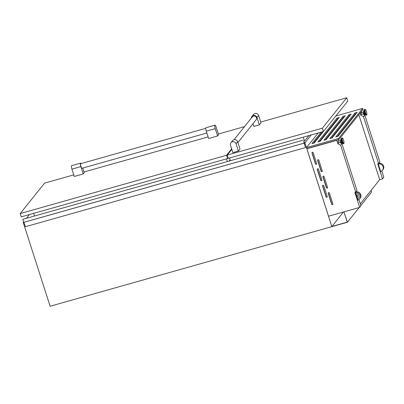 <?xml version="1.0" encoding="UTF-8"?>
<svg xmlns="http://www.w3.org/2000/svg" width="404" height="404" viewBox="0 0 404 404"><rect width="100%" height="100%" fill="white"/><g stroke="black" fill="none" stroke-linecap="round" stroke-linejoin="round"><path stroke-width="0.61" d="M331.79 226.498L347.233 222.134L343.935 211.863L347.43 222.245L331.841 226.649L343.375 212.024M347.43 222.245L359.186 207.555M360.833 205.5L371.554 192.102L371.029 190.466M327.22 196.44A0.636 0.611 38.7 0 1 326.816 197.208A0.636 0.611 38.7 0 1 326.023 196.773L322.564 185.997A0.636 0.611 38.7 0 1 323.271 185.219A0.636 0.611 38.7 0 1 323.761 185.658L327.22 196.44M327.179 196.915A0.636 0.611 38.7 0 1 326.159 196.607L322.7 185.83A0.636 0.611 38.7 0 1 322.74 185.35M321.932 179.967A0.636 0.611 38.7 0 1 321.528 180.734A0.636 0.611 38.7 0 1 320.736 180.305L317.276 169.529A0.636 0.611 38.7 0 1 317.983 168.751A0.636 0.611 38.7 0 1 318.468 169.19L321.932 179.967M321.892 180.447A0.636 0.611 38.7 0 1 320.872 180.139L317.413 169.357A0.636 0.611 38.7 0 1 317.453 168.882M316.645 163.499A0.636 0.611 38.7 0 1 316.241 164.266A0.636 0.611 38.7 0 1 315.448 163.837L311.989 153.055A0.636 0.611 38.7 0 1 312.691 152.278A0.636 0.611 38.7 0 1 313.181 152.722L316.645 163.499M316.605 163.974A0.636 0.611 38.7 0 1 315.585 163.671L312.12 152.889A0.636 0.611 38.7 0 1 312.166 152.414M332.851 203.828A0.636 0.611 38.7 0 1 332.441 204.596A0.636 0.611 38.7 0 1 331.654 204.166L328.194 193.385A0.636 0.611 38.7 0 1 328.896 192.607A0.636 0.611 38.7 0 1 329.386 193.046L332.851 203.828M332.81 204.303A0.636 0.611 38.7 0 1 331.79 204L328.326 193.218A0.636 0.611 38.7 0 1 328.366 192.743M327.563 187.36A0.636 0.611 38.7 0 1 327.154 188.128A0.636 0.611 38.7 0 1 326.366 187.698L322.907 176.917A0.636 0.611 38.7 0 1 323.609 176.139A0.636 0.611 38.7 0 1 324.099 176.578L327.563 187.36M327.523 187.835A0.636 0.611 38.7 0 1 326.503 187.527L323.038 176.75A0.636 0.611 38.7 0 1 323.079 176.275M322.276 170.892A0.636 0.611 38.7 0 1 321.867 171.66A0.636 0.611 38.7 0 1 321.079 171.23L317.62 160.449A0.636 0.611 38.7 0 1 318.322 159.671A0.636 0.611 38.7 0 1 318.812 160.11L322.276 170.892M322.23 171.367A0.636 0.611 38.7 0 1 321.215 171.059L317.751 160.282A0.636 0.611 38.7 0 1 317.791 159.802M363.544 111.494A1.323 0.293 74.2 0 0 363.499 111.494A1.323 0.293 74.2 0 0 363.459 111.519A1.323 0.293 74.2 0 0 363.605 112.943A1.323 0.293 74.2 0 0 364.216 114.039A1.323 0.293 74.2 0 0 364.256 114.009M360.934 112.787L361.353 114.276M341.395 142.572A1.323 0.293 -105.8 0 1 341.355 142.602A1.323 0.293 -105.8 0 1 340.744 141.506A1.323 0.293 -105.8 0 1 340.597 140.082A1.323 0.293 -105.8 0 1 340.638 140.057A1.323 0.293 -105.8 0 1 340.688 140.057M338.072 141.349L338.496 142.839M361.686 112.565L361.353 111.514M381.775 170.973L383.8 177.275L382.538 178.851L377.73 163.883L378.599 163.635L379.861 162.06L364.792 115.125L362.6 113.933M379.305 163.282L379.184 162.903M323.382 131.502L314.181 143.006L311.939 143.637L321.145 132.133M339.279 117.412L320.15 141.314L317.913 141.95L337.042 118.044L339.279 117.412M345.253 115.726L326.124 139.627L323.882 140.264L343.011 116.357L345.253 115.726M351.222 114.039L332.093 137.941L329.856 138.577L348.985 114.67L351.222 114.039M357.197 112.352L338.067 136.254L335.825 136.885L354.954 112.984L357.197 112.352M378.285 164.054L378.836 163.368A3.979 3.828 38.7 0 1 383.007 169.629L382.457 170.316A3.979 3.828 38.7 0 1 380.689 171.533L378.285 164.054A3.979 3.828 38.7 0 1 382.457 170.316M356.984 197.47A1.192 1.151 -141.3 0 0 356.267 195.243L356.984 197.47M328.523 216.221L306.873 148.788L336.805 140.329L337.906 143.758L340.668 145.263L355.737 192.203L354.874 192.445L359.681 207.419L328.523 216.221L306.873 148.788M339.744 142.496L341.93 143.688L340.668 145.263M341.93 143.688L357 190.627L355.737 192.203M338.673 142.799L337.906 143.758M338.37 139.698L338.83 141.127M357.444 198.899A2.707 2.606 38.7 0 0 358.712 195.016A2.707 2.606 38.7 0 0 355.813 193.814L355.429 192.617L355.974 191.93A3.979 3.828 38.7 0 1 360.151 198.192L359.6 198.879A3.979 3.828 38.7 0 1 357.828 200.096L357.05 197.445M357.449 197.107A1.192 1.151 -141.3 0 0 356.323 195.177L356.267 195.243M356.323 195.177L355.884 193.804M358.919 199.541L360.939 205.843L359.681 207.419M356.328 191.466L356.449 191.844M304.172 143.016L304.919 142.809L331.841 226.649L50.121 306.247L23.205 222.402L23.614 221.897M26.518 218.266L29.502 214.534M23.205 222.402L23.725 222.256M311.216 134.941L304.919 142.809M364.792 115.125L363.529 116.7L360.767 115.196L360.09 113.09M378.599 163.635L363.529 116.7M361.535 114.236L360.767 115.196M306.484 147.566L306.823 148.611L338.921 139.542L338.582 138.496L306.484 147.566L318.16 132.977M360.307 203.863L379.674 179.664L382.538 178.851M379.674 179.664L358.813 114.686M355.429 192.617A3.979 3.828 38.7 0 1 359.6 198.879M358.631 198.051A2.707 2.606 38.7 0 1 357.5 198.834M322.665 131.704L313.459 143.208M337.85 118.958L337.375 119.094L319.428 141.521M343.824 117.271L343.349 117.407L325.402 139.834M349.793 115.584L349.319 115.721L331.371 138.148M355.767 113.898L355.293 114.034L337.345 136.456M335.82 116.004L362.651 108.423L362.984 109.469L338.921 139.542M362.651 108.423L338.582 138.496M355.293 114.034L354.954 112.984M349.319 115.721L348.985 114.67M343.349 117.407L343.011 116.357M337.375 119.094L337.042 118.044M357.141 112.418L337.815 136.325M351.167 114.105L331.846 138.011M345.198 115.791L325.871 139.698M339.224 117.478L319.902 141.385M323.134 131.573L313.928 143.077M303.959 142.758L305.576 147.561L304.151 142.945L304.47 142.223L303.959 142.758M23.927 222.286L25.351 226.735L305.576 147.561M303.788 142.344L304.439 142.163M22.851 219.301L303.025 140.198M22.801 219.372L23.755 222.336L303.975 143.162M230.517 145.273A2.944 2.833 38.7 0 1 232.391 141.723A2.944 2.833 38.7 0 1 236.042 143.713L238.4 151.046L232.876 152.611L230.517 145.273M236.042 143.713L237.653 141.698A2.944 2.833 -141.3 0 0 232.593 140.643L230.982 142.652M251.328 118.12A2.944 2.833 38.7 0 1 256.989 117.534L259.348 124.871L253.823 126.432L252.954 123.73M256.989 117.534L258.6 115.524A2.944 2.833 -141.3 0 0 253.54 114.463L251.929 116.478M303.475 141.375L304.505 141.082L308.898 135.593M237.653 141.698L240.006 149.036L238.4 151.046M258.6 115.524L260.959 122.861L259.348 124.871M229.502 158.025L230.356 160.671M303.252 137.188L304.505 141.082M323.427 131.492L347.788 101.05L346.728 97.753L322.367 128.194L323.427 131.492L228.326 158.358L227.27 155.065L322.367 128.194M252.414 124.402L253.106 124.205M260.701 122.064L346.728 97.753M231.83 149.364L227.27 155.065M82.098 168.216A2.389 0.53 -105.8 0 1 82.027 168.266A2.389 0.53 -105.8 0 1 80.916 166.297A2.389 0.53 -105.8 0 1 80.654 163.726A2.389 0.53 -105.8 0 1 80.729 163.676L205.762 128.346M226.523 155.277L20.2 213.57L21.255 216.867L227.578 158.57L226.523 155.277L231.669 148.849M20.2 213.57L44.561 183.128L73.77 174.876M84.002 171.988L208.131 136.916M218.367 134.022L244.516 126.634M215.241 128.629A2.944 0.657 -105.8 0 1 214.852 125.24A2.944 0.657 -105.8 0 1 214.938 125.174A2.944 0.657 -105.8 0 1 216.236 127.386L218.589 134.724L217.599 135.966L208.641 138.496L206.287 131.159L215.241 128.629L217.599 135.966M82.744 168.064L84.229 172.69L83.234 173.927L74.275 176.457L71.922 169.124L80.881 166.589A2.944 0.657 -105.8 0 1 80.487 163.201A2.944 0.657 -105.8 0 1 80.578 163.14A2.944 0.657 -105.8 0 1 81.098 163.569M227.578 158.57L228.159 157.843M226.518 158.868L227.366 161.519M33.633 213.368L34.481 216.014M229.174 161.004L230.093 159.863M80.881 166.589L83.234 173.927M80.578 163.14L71.619 165.67A2.944 0.657 74.2 0 0 71.528 165.731A2.944 0.657 74.2 0 0 71.922 169.124M214.938 125.174L205.979 127.704A2.944 0.657 74.2 0 0 205.894 127.77A2.944 0.657 74.2 0 0 206.287 131.159M234.062 139.693L252.364 116.822A2.389 2.298 38.7 0 1 256.156 117.044A2.389 2.298 38.7 0 1 256.091 119.806L237.916 142.521M364.393 109.605A2.929 0.651 74.2 0 0 364.363 109.651L364.62 109.433A2.995 0.667 74.2 0 0 364.529 109.499A2.995 0.667 74.2 0 0 364.857 112.726A2.995 0.667 74.2 0 0 366.246 115.201L366.529 115.125A2.995 0.667 74.2 0 0 366.62 115.059M364.903 109.358A2.995 0.667 74.2 0 0 364.812 109.418A2.995 0.667 74.2 0 0 365.14 112.645A2.995 0.667 74.2 0 0 366.529 115.125L366.736 114.983C367.347 113.463 365.787 108.959 364.903 109.358L364.62 109.433M366.771 114.771A2.757 0.611 74.2 0 0 366.403 111.595A2.757 0.611 74.2 0 0 365.105 109.58A2.757 0.611 74.2 0 0 365.474 112.756A2.757 0.611 74.2 0 0 366.771 114.771M343.233 143.738A2.929 0.651 -105.8 0 1 343.057 143.713L343.39 143.768A2.995 0.667 -105.8 0 1 342.001 141.289A2.995 0.667 -105.8 0 1 341.668 138.062A2.995 0.667 -105.8 0 1 341.759 138.001L342.042 137.921C342.925 137.527 344.486 142.026 343.875 143.546L343.673 143.688A2.995 0.667 -105.8 0 1 342.279 141.208A2.995 0.667 -105.8 0 1 341.951 137.986A2.995 0.667 -105.8 0 1 342.042 137.921M342.249 138.143A2.757 0.611 -105.8 0 1 343.546 140.158A2.757 0.611 -105.8 0 1 343.915 143.334A2.757 0.611 -105.8 0 1 342.617 141.319A2.757 0.611 -105.8 0 1 342.249 138.143M343.764 143.622A2.995 0.667 -105.8 0 1 343.673 143.688L343.39 143.768M341.991 143.107C341.239 142.425 340.88 141.158 340.91 139.294A2.03 0.449 -105.8 0 0 341.112 141.294A2.03 0.449 -105.8 0 0 341.991 143.107L343.057 143.713A2.929 0.651 -105.8 0 1 341.789 141.102A2.929 0.651 -105.8 0 1 341.501 138.219A2.929 0.651 -105.8 0 1 341.531 138.173M341.759 138.001L340.91 139.294A2.03 0.449 -105.8 0 1 340.936 139.264M341.734 142.819A1.858 0.414 -105.8 0 1 341.082 141.304A1.858 0.414 -105.8 0 1 340.845 139.673M363.792 110.701A2.03 0.449 74.2 0 0 363.772 110.731L364.363 109.651A2.929 0.651 74.2 0 0 364.65 112.539A2.929 0.651 74.2 0 0 365.913 115.15A2.929 0.651 74.2 0 0 366.09 115.175M364.847 114.539C363.847 112.974 363.484 111.701 363.772 110.731A2.03 0.449 74.2 0 0 363.969 112.731A2.03 0.449 74.2 0 0 364.847 114.539L366.246 115.201M363.701 111.11A1.858 0.414 74.2 0 0 363.938 112.741A1.858 0.414 74.2 0 0 364.59 114.251M23.937 222.316L304.156 143.142M360.903 112.787L363.413 112.075M338.047 141.349L340.557 140.637M338.471 142.854L340.981 142.147M361.327 114.292L363.842 113.585M82.027 168.266L206.873 132.992"/></g></svg>
